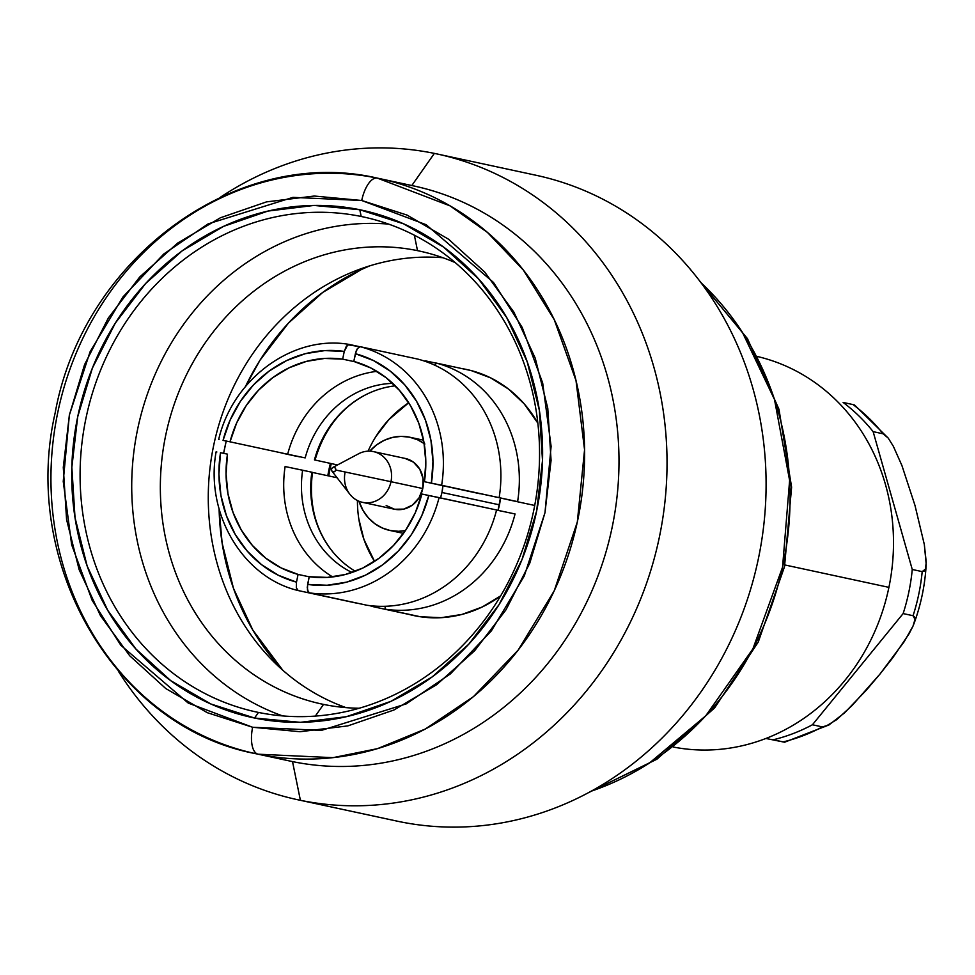 <?xml version="1.0" encoding="UTF-8"?>
<svg xmlns="http://www.w3.org/2000/svg" width="975" height="975" viewBox="0 0 975 975"><rect width="100%" height="100%" fill="white"/><g stroke="black" fill="none" stroke-linecap="round" stroke-linejoin="round"><path stroke-width="1.46" d="M496.567 510.083L515.056 513.959A125.836 113.575 102.2 0 1 385.283 609.204L385.064 606.292M502.734 498.53L517.603 501.638A125.836 113.575 102.2 0 0 436.252 363.066L471.254 370.597A125.836 113.575 -77.8 0 0 465.721 369.306A125.836 113.575 102.2 0 1 466.684 369.513A125.836 113.575 102.2 0 1 467.147 369.61A125.836 113.575 -77.8 0 0 466.647 369.501L465.721 369.306A125.836 113.575 -77.8 0 0 462.077 368.623A125.836 113.575 102.2 0 1 465.721 369.306L466.647 369.501A125.836 113.575 102.2 0 1 471.254 370.597L490.803 377.947L508.658 389.159L524.197 403.857L537.834 423.126A125.836 113.575 -77.8 0 0 471.254 370.597L436.252 363.066L435.069 365.345L436.252 363.066A125.836 113.575 102.2 0 1 517.603 501.638L499.151 497.664A125.836 113.575 -77.8 0 0 417.8 359.092L360.299 346.71L357.484 348.465L355.388 353.706A117.975 106.482 102.2 0 1 431.377 483.137L441.638 485.282A125.836 113.575 -77.8 0 0 360.299 346.71A125.836 113.575 102.2 0 1 441.638 485.282L499.151 497.664A125.836 113.575 -77.8 0 0 417.8 359.092L360.299 346.71L357.484 348.465L356.253 350.817L353.791 361.42A110.102 99.377 102.2 0 1 424.405 481.711L479.651 493.667M281.653 453.034L295.364 456.032A125.836 113.575 102.2 0 1 295.388 455.922M299.752 456.885L298.313 456.617M757.66 356.57A199.765 180.302 102.2 0 1 888.908 587.364A199.765 180.302 -77.8 0 0 757.66 356.57M784.887 564.964L888.908 587.364L784.887 564.964M499.456 504.855A47.665 43.022 -77.8 0 0 500.407 498.115L497.993 510.388A47.665 43.022 -77.8 0 0 499.456 504.855L441.955 492.485L499.456 504.855M424.868 444.027L417.519 439.749L409.488 437.166L401.078 436.373L392.62 437.409L384.442 440.225L376.85 444.71L369.744 451.157A47.665 43.022 102.2 0 1 409.853 437.239A47.665 43.022 102.2 0 1 424.162 443.515M442.906 485.696A47.665 43.022 102.2 0 1 441.955 492.485L440.529 497.908A47.665 43.022 102.2 0 0 441.955 492.485L442.906 485.696M331.963 471.144A2.364 2.133 102.2 0 1 331.524 469.146L332.475 467.647L334.096 467.269L335.424 468.244L335.705 470.011A2.364 2.133 102.2 0 1 331.963 471.144L349.842 494.215A25.959 23.424 -77.8 0 0 373.425 501.881A25.959 23.424 -77.8 0 0 390.987 481.699A25.959 23.424 102.2 0 1 362.578 502.357L394.351 509.206A25.959 23.424 -77.8 0 0 422.76 488.536A25.959 23.424 -77.8 0 0 405.283 458.457L373.498 451.62A25.959 23.424 102.2 0 1 390.987 481.699L422.76 488.536L390.987 481.699A25.959 23.424 -77.8 0 0 383.041 456.385A25.959 23.424 -77.8 0 0 358.544 453.802L332.755 467.464A2.364 2.133 102.2 0 1 335.705 470.011L390.987 481.699L335.705 470.011L334.754 471.51L333.133 471.888L331.805 470.913L331.524 469.146A2.364 2.133 102.2 0 1 332.755 467.464M297.85 799.768A330.318 298.143 102.2 0 1 118.438 671.312A330.318 298.143 -77.8 0 0 300.397 800.304L399.457 821.632L300.397 800.304A330.318 298.143 102.2 0 1 297.85 799.768L396.91 821.096A330.318 298.143 -77.8 0 0 399.457 821.632A330.318 298.143 102.2 0 1 394.375 820.536M220.533 197.157A330.318 298.143 102.2 0 1 434.362 153.392A330.318 298.143 -77.8 0 0 220.533 197.157M411.816 185.53L434.362 153.392L411.816 185.53A294.145 265.493 102.2 0 1 612.227 526.939A294.145 265.493 102.2 0 1 292.512 761.597A294.145 265.493 -77.8 0 0 611.971 528.194A294.145 265.493 -77.8 0 0 414.07 186.018L377.374 178.12A25.167 10.835 101.6 0 0 361.725 200.497L426.124 224.701L493.496 282.457L522.222 327.466L542.685 383.004L551.107 446.355L544.988 512.692L524.245 576.018L491.351 630.898L450.487 673.835L406.234 703.877L321.397 730.397L252.635 727.265A25.167 10.835 101.6 0 0 258.119 754.199L332.95 757.66L377.508 748.642L425.246 729.056L473.46 696.625L518.091 650.203L554.239 590.777L577.31 522.039L584.561 449.816L576.006 380.579L554.239 319.642L523.319 270.026L487.451 232.44L450.121 205.896L377.41 178.132A294.145 265.493 102.2 0 1 379.677 178.608A294.145 265.493 102.2 0 1 577.578 520.796A294.145 265.493 102.2 0 1 258.119 754.199L292.512 761.597L258.119 754.199A25.167 10.835 -78.4 0 1 252.635 727.265L188.224 703.072L120.851 645.304L92.125 600.295L71.662 544.769L63.241 481.418L69.359 415.082L90.102 351.743L123.008 296.875L163.861 253.927L208.114 223.897L292.951 197.364L361.725 200.497A25.167 10.835 -78.4 0 1 377.362 178.12C236.827 145.299 82.96 258.692 55.185 412.803C20.353 564.123 115.208 727.326 255.852 753.712L258.119 754.199A294.145 265.493 102.2 0 1 255.852 753.712L290.245 761.122A294.145 265.493 -77.8 0 0 292.512 761.597L300.397 800.304L292.512 761.597A294.145 265.493 102.2 0 1 287.978 760.622M417.507 250.648A231.697 209.125 102.2 0 1 419.299 251.026A231.697 209.125 102.2 0 1 455.167 262.58A231.697 209.125 -77.8 0 0 417.507 250.648L414.375 235.243L417.507 250.648A231.697 209.125 -77.8 0 0 165.665 435.484A231.697 209.125 -77.8 0 0 323.542 704.401A231.697 209.125 -77.8 0 0 359.214 708.252A231.697 209.125 102.2 0 1 323.542 704.401L315.327 716.101L323.542 704.401A231.697 209.125 102.2 0 1 321.762 704.035A231.697 209.125 102.2 0 1 165.872 434.497A231.697 209.125 102.2 0 1 417.507 250.648L421.078 251.416L417.507 250.648M361.177 216.474A253.244 228.577 102.2 0 1 363.127 216.877A253.244 228.577 102.2 0 1 533.508 511.485A253.244 228.577 102.2 0 1 258.473 712.432A253.244 228.577 -77.8 0 0 533.739 510.4A253.244 228.577 -77.8 0 0 361.177 216.474L359.799 209.735A259.533 234.256 102.2 0 1 536.652 510.973A259.533 234.256 102.2 0 1 254.548 718.027L258.473 712.432L254.548 718.027L300.324 722.329L346.369 716.698L390.902 701.354L432.217 676.894L468.731 644.231L499.042 604.646L521.966 559.65L536.652 510.973L542.502 460.492L539.321 410.134L527.219 361.847L506.659 317.472L478.42 278.74L443.613 247.114L403.565 223.811L359.799 209.735L314.023 205.433L267.979 211.063L223.446 226.407L182.13 250.88L145.616 283.53L115.306 323.115L92.381 368.111L77.695 416.788L71.845 467.281L75.026 517.628L87.128 565.927L107.701 610.289L135.927 649.033L170.735 680.66L210.783 703.962L254.548 718.027A259.533 234.256 102.2 0 1 77.695 416.788A259.533 234.256 102.2 0 1 359.799 209.735L361.177 216.474A253.244 228.577 -77.8 0 0 85.91 418.507A253.244 228.577 -77.8 0 0 258.473 712.432A253.244 228.577 102.2 0 1 256.51 712.03A253.244 228.577 102.2 0 1 86.141 417.422A253.244 228.577 102.2 0 1 361.177 216.474L365.077 217.315L361.177 216.474M255.852 753.712A294.145 265.493 102.2 0 1 57.952 411.584A294.145 265.493 102.2 0 1 377.325 178.12M357.435 500.541A110.102 99.377 -77.8 0 0 374.546 561.368L363.967 539.504L358.824 519.017M312.463 472.436L337.07 477.738L312.463 472.436M282.689 670.118A243.811 220.058 102.2 0 1 219.107 509.011L222.117 543.014L233.488 588.376L252.805 630.057L282.689 670.118M223.628 453.351A243.811 220.058 102.2 0 1 226.212 441.139L223.628 453.351M245.481 386.514A243.811 220.058 102.2 0 1 369.732 265.846L361.542 269.441L322.725 292.427L288.429 323.103L259.959 360.287L245.481 386.527M466.647 369.501A125.836 113.575 -77.8 0 0 463.003 368.83A125.836 113.575 102.2 0 1 466.647 369.501M223.056 440.383A117.975 106.482 102.2 0 1 344.26 351.427L346.357 346.186L349.172 344.431L359.714 346.698L347.783 344.748L344.26 351.427L324.773 350.598L305.309 353.693L286.553 360.604L269.1 371.097L253.549 384.832L240.411 401.334L230.137 420.067L223.056 440.383L230.015 441.821A110.102 99.377 102.2 0 1 342.664 359.141L355.461 361.896L342.664 359.141L344.26 351.427L342.664 359.141L324.565 358.447L306.503 361.359L289.087 367.807L272.89 377.557L258.436 390.293L246.224 405.6L236.645 422.967L230.015 441.821L223.056 440.383M219.107 439.591L218.668 439.506C232.757 378.739 292.866 334.644 349.074 344.407L349.172 344.431M305.175 457.897A99.097 89.444 102.2 0 1 392.706 383.358A99.097 89.444 102.2 0 0 305.175 457.897L287.662 454.228L305.175 457.897M314.45 459.895L337.496 464.953L314.45 459.895A99.097 89.444 -77.8 0 1 365.686 394.765A99.097 89.444 -77.8 0 1 395.253 385.832A99.097 89.444 -77.8 0 0 314.45 459.895L315.035 460.054C324.139 429.305 341.213 407.44 366.259 394.473M376.898 371.341A110.102 99.377 -77.8 0 0 287.662 454.228L230.015 441.821L287.662 454.228A110.102 99.377 -77.8 0 1 376.898 371.341M496.677 497.165L424.405 481.711L431.377 483.137L432.949 461.687L430.95 440.432L425.441 420.103L416.605 401.371L404.747 384.869L390.256 371.134L373.62 360.628L355.388 353.706L353.791 361.42L370.695 367.916L386.124 377.703L399.555 390.475L410.56 405.807L418.775 423.199L423.906 442.065L425.807 461.784L424.405 481.711L479.481 493.569M366.832 605.231A125.836 113.575 -77.8 0 0 496.592 509.986L439.091 497.603A125.836 113.575 102.2 0 1 309.319 592.849L366.832 605.231A125.836 113.575 -77.8 0 0 496.592 509.986L421.858 494.033A110.102 99.377 102.2 0 1 309.209 576.712L307.613 584.415L327.1 585.244L346.564 582.148L365.332 575.238L382.773 564.744L398.324 551.021L411.462 534.519L421.736 515.787L428.817 495.458A117.975 106.482 102.2 0 1 307.613 584.415L307.454 590.082L309.319 592.849A125.836 113.575 -77.8 0 0 439.091 497.603L421.858 494.033L415.228 512.887L405.649 530.242L393.437 545.549L378.982 558.285L362.785 568.047L345.369 574.482L327.308 577.407L309.209 576.712L307.247 587.425L308.173 591.983L309.319 592.849L366.832 605.231M298.204 590.558L296.327 587.803L298.204 590.558L355.704 602.94L298.131 590.545C242.617 577.395 204.908 513.203 216.109 451.827L216.852 451.998M331.281 463.759A125.836 113.575 -77.8 0 0 328.746 475.946A125.836 113.575 102.2 0 1 331.281 463.759L330.354 463.564A125.836 113.575 -77.8 0 0 327.819 475.751A125.836 113.575 102.2 0 1 330.354 463.564L331.281 463.759M500.175 510.851L515.056 513.959A125.836 113.575 102.2 0 1 385.283 609.204L420.274 616.736A125.836 113.575 102.2 0 1 413.717 615.542A125.836 113.575 102.2 0 1 409.147 614.457L374.156 606.913A125.836 113.575 102.2 0 1 369.586 605.597M410.073 614.652A125.836 113.575 -77.8 0 0 414.18 615.639A125.836 113.575 102.2 0 1 410.073 614.652L409.147 614.457L410.073 614.652M374.156 606.913L409.147 614.457A125.836 113.575 -77.8 0 0 420.274 616.736A125.836 113.575 -77.8 0 0 500.614 595.957M425.124 360.787L436.203 363.163L425.124 360.787M385.283 609.204L420.274 616.736L441.163 617.687L462.016 614.421L482.125 607.035L500.833 595.798M351.987 572.483A99.097 89.444 102.2 0 1 302.628 470.218L311.89 472.217A99.097 89.444 -77.8 0 0 355.314 571.277A99.097 89.444 -77.8 0 1 332.097 551.009A99.097 89.444 -77.8 0 1 311.89 472.217L285.114 466.55A110.102 99.377 -77.8 0 0 332.621 576.92A110.102 99.377 -77.8 0 1 285.114 466.55L302.628 470.218A99.097 89.444 102.2 0 0 351.987 572.483M309.185 576.81L298.082 574.421A110.102 99.377 102.2 0 1 227.467 454.143L220.508 452.705L218.924 474.167L220.923 495.41L226.432 515.738L235.267 534.471L247.126 550.985L261.617 564.72L278.253 575.213L296.485 582.136L298.082 574.421L281.178 567.938L265.748 558.151L252.318 545.366L241.312 530.034L233.098 512.643L227.967 493.777L226.066 474.057L227.467 454.143L220.508 452.705A117.975 106.482 102.2 0 0 296.485 582.136L298.082 574.421L309.185 576.81M296.327 587.803L296.485 582.136L296.327 587.803M289.185 454.618L299.666 456.873M506.842 499.456L534.714 505.464L506.842 499.456M497.165 497.347L495.044 496.884M332.463 551.46C315.339 529.852 308.673 503.478 312.475 472.363L312.293 472.339M375.923 436.495L388.781 419.701L408.708 402.76A110.102 99.377 -77.8 0 0 368.062 451.169M361.725 200.497L407.062 215.085L448.573 239.228L484.648 272.001L513.91 312.158L535.214 358.13L547.767 408.184L551.07 460.371L544.988 512.692L529.778 563.136L506.013 609.765L474.606 650.788L436.763 684.633L393.949 709.995L347.795 725.9L300.068 731.725L252.635 727.265L207.285 712.688L165.774 688.545L129.699 655.761L100.437 615.615L79.133 569.632L66.58 519.59L63.29 467.403L69.359 415.082L84.569 364.638L108.335 317.996L139.742 276.973L177.584 243.128L220.399 217.778L266.553 201.874L314.279 196.036L361.725 200.497M388.586 224.104A253.244 228.577 -77.8 0 0 137.999 427.464A253.244 228.577 -77.8 0 0 282.689 715.93A253.244 228.577 102.2 0 1 137.999 427.464A253.244 228.577 102.2 0 1 388.586 224.104M442.93 257.741A231.697 209.125 -77.8 0 0 214.012 443.82A231.697 209.125 -77.8 0 0 346.064 707.631A231.697 209.125 102.2 0 1 214.012 443.82A231.697 209.125 102.2 0 1 442.93 257.741M368.599 266.199A254.816 229.99 -77.8 0 0 367.087 266.967L368.587 266.199M280.727 668.009A254.816 229.99 -77.8 0 0 281.799 669.325L280.715 667.985M300.397 800.304A330.318 298.143 -77.8 0 0 659.441 536.786A330.318 298.143 -77.8 0 0 434.362 153.392A330.318 298.143 102.2 0 1 436.91 153.928A330.318 298.143 102.2 0 1 659.149 538.2A330.318 298.143 102.2 0 1 300.397 800.304M533.435 174.72A330.318 298.143 102.2 0 1 758.501 558.114A330.318 298.143 102.2 0 1 399.457 821.632A330.318 298.143 -77.8 0 0 758.209 559.528A330.318 298.143 -77.8 0 0 535.982 175.256L436.91 153.928M591.325 791.152A295.876 267.053 -77.8 0 0 782.742 566.28A295.876 267.053 -77.8 0 0 700.83 282.555L742.475 332.463L774.491 399.506L789.616 480.431L782.559 567.182L752.907 648.838L705.754 715.784L649.289 763.157L591.325 791.152M362.578 502.357A25.959 23.424 102.2 0 1 345.089 472.278M405.417 530.595L398.556 531.29L390.146 530.497L382.115 527.914L374.766 523.636L368.367 517.835L363.188 510.717L358.958 501.235A47.665 43.022 102.2 0 0 389.781 530.424A47.665 43.022 102.2 0 0 405.417 530.595M386.173 505.513L394.558 509.242L403.735 509.108L412.327 505.135L419.006 497.908L422.76 488.536L423.028 478.457L419.762 469.194L413.461 462.15L405.076 458.421M673.579 747.082A199.765 180.302 -77.8 0 0 888.908 587.364A199.765 180.302 102.2 0 1 673.579 747.082M854.441 404.905L888.225 438.092L883.07 433.79A187.176 168.943 102.2 0 0 853.052 404.588L843.119 402.443A187.176 168.943 102.2 0 1 873.137 431.645L883.07 433.79A187.176 168.943 -77.8 0 0 853.052 404.588L843.119 402.443A187.176 168.943 102.2 0 1 873.137 431.645L912.259 569.485A187.176 168.943 102.2 0 1 903.13 613.58L812.431 724.766A187.176 168.943 102.2 0 1 773.26 739.769L783.193 741.902L773.26 739.769A187.176 168.943 102.2 0 0 812.431 724.766L903.13 613.58L913.063 615.712L914.66 616.943L915.001 619.369L913.027 626.072L904.154 641.745L880.035 673.993L852.174 705.461L836.672 719.672L825.191 726.631L822.364 726.899L812.431 724.766L822.364 726.899A187.176 168.943 102.2 0 1 783.193 741.902A187.176 168.943 -77.8 0 0 822.364 726.899L828.787 725.059L844.533 712.883L866.556 689.922L880.035 673.993L892.722 657.845L909.114 633.738L913.027 626.072L915.001 619.369L913.063 615.712A187.176 168.943 -77.8 0 0 922.192 571.618L912.259 569.485A187.176 168.943 102.2 0 1 903.13 613.58L913.063 615.712A187.176 168.943 102.2 0 0 922.192 571.618L912.259 569.485L873.137 431.645L883.07 433.79L888.225 438.092L893.332 446.258L901.912 465.514L914.977 505.391L924.324 544.501L926.25 562.283L925.409 569.12L924.142 571.167L922.192 571.618L925.409 569.12L926.201 564.33C925.08 584.89 920.948 604.829 913.807 624.158M765.948 738.477L784.534 742.207L765.948 738.477M888.225 438.092L893.332 446.258L901.912 465.514L914.977 505.391L924.324 544.501L926.201 564.33M783.193 741.902L784.18 742.146M423.552 440.188L409.853 437.239M699.307 280.544L747.459 338.654L778.964 409.256L791.602 487.147L784.522 566.67L758.245 642.062L714.675 707.85L656.906 759.22L589.107 792.358M403.492 533.374L389.817 530.437M829.067 724.9L784.595 742.219"/></g></svg>
